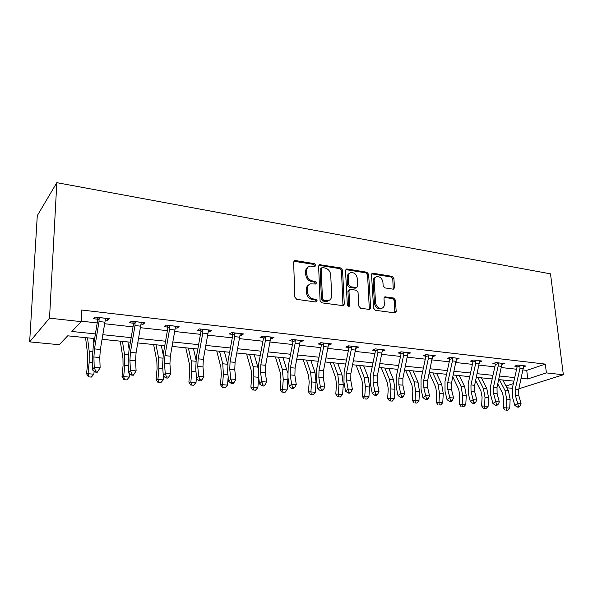 <?xml version="1.0" encoding="UTF-8"?>
<svg xmlns="http://www.w3.org/2000/svg" width="593" height="593" viewBox="0 0 593 593"><rect width="100%" height="100%" fill="white"/><g stroke="black" fill="none" stroke-linecap="round" stroke-linejoin="round"><path stroke-width="0.89" d="M315.706 265.182L314.416 263.655L295.388 260.549L294.602 260.609L293.639 262.165L294.832 297.123L296.737 299.346L316.01 302.03L317.211 300.844L315.899 299.309L313.43 298.961C309.924 298.094 307.923 295.744 307.426 291.919L307.307 289.006C307.322 286.419 308.382 284.707 310.502 283.869L315.765 284.017L316.454 282.898L315.15 281.371L312.704 280.993C309.212 280.089 307.226 277.754 306.729 273.973L306.618 271.097C306.625 268.592 307.648 266.932 309.687 266.101L315.046 266.272L315.706 265.182M314.646 266.324L313.415 264.337L293.846 261.246M316.091 302.037L316.195 301.459L314.89 299.932L312.422 299.584L313.43 298.961M315.365 284.062L314.149 282.016L311.703 281.645L312.704 280.993M393.048 289.162L393.633 289.125L394.523 287.59L393.878 278.428L392.151 276.368L373.049 273.24L372.411 273.284L371.522 274.804L373.597 308.182L375.376 310.287L395.264 312.941L396.191 311.355L395.405 300.11L393.663 298.034L384.901 296.856L383.99 298.42L384.36 304.024C384.405 306.21 383.567 307.626 381.848 308.271C378.482 308.575 376.392 306.737 375.562 302.756L374.176 280.815C374.131 278.725 374.924 277.368 376.555 276.731C379.935 276.39 382.055 278.206 382.915 282.201L383.152 285.811L384.894 287.901L393.048 289.162M523.122 369.965L526.74 370.366L545.323 364.102L546.39 372.901L563.35 374.769L550.497 273.855L56.824 182.666L37.285 215.659L29.65 341.879L59.211 344.718L67.721 335.823L94.643 338.559M545.323 364.102L81.752 310.028L81.263 321.658L49.523 318.159L56.824 182.666M342.532 270.097L340.73 267.962L319.538 264.671L318.597 266.22L320.087 300.666L321.947 302.853L343.303 305.691L344.296 304.068L342.532 270.097L341.501 270.756L339.7 268.622L318.812 265.286M347.113 269L366.874 272.231L368.638 274.337L370.684 307.774L369.728 309.376L369.128 309.42L360.633 308.241L358.832 306.107L358.046 292.349L356.252 290.222L350.574 289.369L349.922 289.414L348.973 291L349.744 305.402L349.055 306.529L347.342 305.061L345.519 270.586L346.431 269.052L347.113 269L346.075 269.659L365.814 272.876L366.874 272.231M81.278 321.169L97.222 322.926M104.627 323.741L133.017 326.884M140.363 327.692L167.411 330.679M174.705 331.487L200.478 334.333M207.713 335.127L232.293 337.847M239.468 338.64L262.929 341.227M270.052 342.013L292.453 344.489M299.517 345.267L320.917 347.631M327.922 348.402L348.387 350.663M355.326 351.434L374.902 353.591M381.788 354.355L400.52 356.423M407.347 357.179L425.285 359.158M432.052 359.907L449.235 361.804M455.943 362.545L472.413 364.361M479.062 365.095L494.851 366.845M501.441 367.571L516.592 369.239M105.161 320.035L107.659 320.316L109.364 318.686L95.295 317.085L93.657 318.738L97.467 319.167M140.904 324.06L143.061 324.304L144.922 322.718L131.416 321.184L129.615 322.785L133.269 323.2M175.231 327.922L177.077 328.129L179.086 326.602L166.107 325.127L164.15 326.676L167.671 327.069M208.239 331.635L209.796 331.813L211.931 330.331L199.448 328.915L197.358 330.412L200.738 330.79M239.995 335.215L241.277 335.356L243.538 333.926L231.522 332.554L229.306 334.007L232.567 334.378M270.571 338.655L271.601 338.766L273.973 337.38L262.402 336.068L260.075 337.469L263.21 337.825M300.036 341.968L303.297 340.708L292.141 339.441L289.71 340.805L292.734 341.145M328.433 345.163L331.576 343.925L320.82 342.702L318.293 344.022L321.206 344.355M355.837 348.254L358.861 347.024L348.476 345.845L345.86 347.127L348.677 347.446M382.292 351.226L385.198 350.011L375.176 348.877L372.478 350.122L375.199 350.433M407.851 354.103L410.645 352.902L400.964 351.805L398.192 353.02L400.816 353.317M432.556 356.801L435.247 355.696L425.885 354.636L423.046 355.815L425.589 356.104M456.447 359.41L459.041 358.402L449.983 357.371L447.085 358.52L449.538 358.795M479.559 361.945L482.065 361.018L473.296 360.018L470.345 361.137L472.717 361.404M501.945 364.406L504.354 363.546L495.867 362.582L492.857 363.672L495.162 363.932M523.619 366.8L525.947 366L517.719 365.066L514.672 366.126L516.903 366.378M349.455 273.373C347.898 274.077 347.135 275.426 347.164 277.435L347.58 285.233L349.381 287.368L355.051 288.228L356.171 287.901M512.308 388.311L506.845 387.785M518.875 388.778L563.35 374.769M521.247 378.282L527.726 378.957L546.39 372.901M81.263 321.658L71.879 331.465L95.414 333.918M102.804 334.689L131.186 337.647M138.532 338.41L165.566 341.227M172.852 341.983L198.618 344.666M205.853 345.422L230.425 347.98M237.6 348.728L261.053 351.175M268.169 351.916L290.57 354.251M297.627 354.985L319.034 357.216M326.031 357.942L346.497 360.077M353.435 360.796L373.012 362.842M379.898 363.553L398.629 365.51M405.456 366.222L423.395 368.09M430.162 368.794L447.344 370.581M454.053 371.285L470.523 372.997M477.172 373.694L492.968 375.339M499.558 376.021L514.717 377.6M49.523 318.159L29.65 341.879M513.923 381.136L498.765 379.594M492.175 378.927L476.379 377.318M469.73 376.644L453.26 374.976M446.551 374.294L429.362 372.545M422.594 371.855L404.656 370.039M397.829 369.343L379.097 367.445M372.211 366.741L352.642 364.754M345.697 364.05L325.238 361.975M318.233 361.263L296.834 359.091M289.777 358.372L267.376 356.096M260.26 355.377L236.815 352.991M229.639 352.264L205.067 349.766M197.832 349.032L172.074 346.416M164.787 345.682L137.754 342.932M130.416 342.191L102.04 339.307M505.933 386.036L513.36 383.619M526.74 370.366L527.726 378.957M107.659 320.316L107.718 318.493M143.061 324.304L143.098 322.51M177.077 328.129L177.092 326.372M209.796 331.813L209.789 330.086M241.277 335.356L241.255 333.666M271.601 338.766L271.557 337.106M300.829 342.057L300.77 340.426M329.011 345.23L328.937 343.621M356.208 348.291L356.126 346.712M382.478 351.249L382.396 350.048M308.182 266.998C306.462 267.94 305.61 269.533 305.625 271.772L306.618 271.097M311.703 281.645C308.219 280.748 306.233 278.413 305.736 274.641L305.625 271.772M309.012 284.714C307.204 285.663 306.299 287.308 306.314 289.651L307.307 289.006M312.422 299.584C308.923 298.716 306.922 296.374 306.425 292.557L306.314 289.651M342.969 305.751L341.501 270.756M322.325 267.569L321.154 268.696L322.481 298.887L323.785 300.421L328.492 300.614C330.642 299.791 331.702 298.064 331.695 295.433L330.716 274.907C330.212 271.201 328.263 268.888 324.86 267.984L322.325 267.569M321.421 267.873L320.146 269.363L321.154 268.696M328.863 300.481L327.462 301.229L325.327 301.392L322.762 301.036L321.465 299.509L320.146 269.363M369.343 309.435L367.578 274.974L365.814 272.876M349.433 289.71L347.921 291.615L348.684 305.995L349.744 305.402M348.595 306.566L348.684 305.995M357.245 278.221C356.378 274.129 354.184 272.283 350.656 272.669C348.995 273.329 348.18 274.7 348.21 276.79L348.625 284.603L350.433 286.738L356.749 287.553L357.69 285.989L357.245 278.221M375.413 277.383C373.827 278.035 373.056 279.392 373.101 281.438L374.176 280.815M380.75 308.849L381.848 308.271L380.75 308.849C377.393 309.153 375.302 307.322 374.479 303.342L373.101 281.438M394.834 312.993L394.301 300.695L392.566 298.62L384.22 297.397M393.218 289.176L392.788 279.051L391.061 276.99L371.722 273.862M85.555 337.632L87.705 355.059L87.675 362.471L86.578 373.76L88.053 373.723L89.165 362.367L89.195 351.204L87.519 337.832M89.061 376.896L91.374 377.081L89.061 376.896L88.053 373.723L93.857 374.198L94.139 371.351M93.857 343.347L93.205 338.41M93.857 374.198L91.374 377.081M88.461 376.896L86.578 373.76M99.12 317.522L99.016 321.532L94.495 348.906L93.909 356.986L94.213 367.312L100.121 367.816L97.274 372.248L97.934 371.211L95.577 371.01L94.91 372.056L97.274 372.248M97.934 371.211L100.121 367.816L99.78 357.52L100.35 349.462L105.576 318.256M95.577 371.01L94.213 367.312L92.567 369.928L92.278 359.64L93.153 347.587L97.712 319.938L96.763 317.248M99.387 318.271L97.712 319.938M92.567 369.928L94.91 372.056M120.253 341.153L122.959 358.298L123.062 365.577L122.025 376.644L123.678 376.629L124.715 365.496L124.552 354.54L122.447 341.383M124.582 379.728L126.806 379.905L124.582 379.728L123.678 376.629L129.252 377.089L129.563 373.76M129.17 349.507L127.918 341.931M129.252 377.089L126.806 379.905M123.915 379.728L122.025 376.644M153.631 344.548L156.856 361.419L157.078 368.564L156.107 379.424L157.916 379.424L158.887 368.505L158.546 357.742L156.041 344.792M158.724 382.455L160.866 382.626L158.724 382.455L157.916 379.424L163.283 379.861L163.609 376.125M163.186 354.807L161.303 345.326M163.283 379.861L160.866 382.626M157.997 382.448L156.107 379.424M135.085 321.606L134.996 325.535L130.43 352.346L129.919 360.27L130.438 370.403L136.108 370.892L135.552 360.781L129.919 360.27M135.552 360.781L136.056 352.887L141.29 322.31M131.742 374.027L131.023 375.05L133.292 375.236L134.011 374.22L131.742 374.027L130.438 370.403L128.651 372.96L128.147 362.857L128.911 351.034L133.507 323.948L132.573 321.317M135.352 322.34L133.507 323.948M128.651 372.96L131.023 375.05M134.011 374.22L136.108 370.892M169.635 325.527L169.554 329.382L164.95 355.652L164.506 363.42L165.225 373.375L170.673 373.842L169.924 363.917L164.506 363.42M169.924 363.917L170.354 356.171L175.587 326.202M166.477 376.933L165.706 377.919L167.886 378.104L168.657 377.111L166.477 376.933L165.225 373.375L163.305 375.866L162.608 365.948L163.268 354.347L167.901 327.81L166.974 325.223M169.894 326.246L167.901 327.81M163.305 375.866L165.706 377.919M168.657 377.111L170.673 373.842M185.772 347.809L189.471 364.413L189.804 371.44L188.893 382.1L190.85 382.114L191.754 371.396L191.25 360.818L188.381 348.076M191.569 385.079L193.629 385.25L191.569 385.079L190.85 382.114L196.009 382.537L196.476 377.015M195.986 359.595L193.451 348.588M196.009 382.537L193.629 385.25M190.783 385.072L188.893 382.1M216.741 350.952L220.878 367.304L221.308 374.205L220.463 384.672L222.545 384.701L223.398 374.183L222.738 363.791L219.529 351.241M223.183 387.607L225.17 387.763L223.183 387.607L222.545 384.701L227.519 385.102L228.179 376.859M227.616 364.02L224.421 351.738M227.519 385.102L225.17 387.763M222.353 387.592L220.463 384.672M246.606 353.984L251.15 370.091L251.669 376.874L250.876 387.147L253.085 387.192L253.878 376.859L253.085 366.644L249.564 354.288M253.648 390.038L255.561 390.194L253.648 390.038L253.085 387.192L257.873 387.585L258.667 377.207M258.14 368.26L254.271 354.77M257.873 387.585L255.561 390.194M252.759 390.016L250.876 387.147M202.843 329.3L202.776 333.081L198.136 358.832L197.758 366.459L198.662 376.236L203.896 376.681L202.969 366.934L197.758 366.459M202.969 366.934L203.34 359.328L208.573 329.953M199.863 379.72L199.04 380.684L201.138 380.854L201.961 379.891L199.863 379.72L198.662 376.236L196.624 378.668L195.734 368.913L196.305 357.535L200.968 331.517L200.056 328.982M203.095 330.004L200.968 331.517M196.624 378.668L199.04 380.684M201.961 379.891L203.896 376.681M234.791 332.932L234.732 336.639L230.069 361.886L229.75 369.372L230.818 378.986L235.858 379.416L234.769 369.832L229.75 369.372M234.769 369.832L235.073 362.367L240.306 333.555M231.974 382.396L231.114 383.337L233.131 383.508L233.99 382.567L231.974 382.396L230.818 378.986L228.676 381.351L227.623 371.774L228.097 360.596L232.79 335.082L231.885 332.599M235.043 333.622L232.79 335.082M228.676 381.351L231.114 383.337M233.99 382.567L235.858 379.416M265.545 336.424L265.494 340.063L260.816 364.828L260.549 372.182L261.78 381.633L266.635 382.048L265.382 372.626L260.549 372.182M265.382 372.626L265.634 365.295L270.853 337.024M262.892 384.976L261.987 385.895L263.922 386.058L264.834 385.139L262.892 384.976L261.78 381.633L259.526 383.945L258.326 374.524L258.718 363.546L263.425 338.521L262.536 336.083M265.797 337.106L263.425 338.521M259.526 383.945L261.987 385.895M264.834 385.139L266.635 382.048M275.419 356.912L280.333 372.775L280.941 379.446L280.2 389.542L282.52 389.594L283.261 379.446L282.335 369.402L278.525 357.231M283.009 392.388L284.855 392.536L283.009 392.388L282.52 389.594L287.138 389.972L287.961 377.563M287.605 372.76L283.069 357.69M287.138 389.972L284.855 392.536M282.075 392.358L280.2 389.542M295.181 339.789L295.136 343.362L290.437 367.667L290.229 374.887L291.6 384.182L296.278 384.575L294.884 375.317L290.229 374.887M294.884 375.317L295.084 368.112L300.295 340.367M292.668 387.459L291.726 388.363L293.594 388.519L294.536 387.622L292.668 387.459L291.6 384.182L289.258 386.436L287.909 377.178L288.228 366.392L292.949 341.827L292.082 339.478M295.425 340.456L292.949 341.827M289.258 386.436L291.726 388.363M294.536 387.622L296.278 384.575M303.231 359.736L308.493 375.362L309.183 381.929L308.486 391.847L310.91 391.906L311.607 381.936L310.554 372.056L306.485 360.07M311.332 394.649L313.111 394.79L311.332 394.649L310.91 391.906L315.365 392.277L316.054 382.329L314.987 372.478L310.873 360.514M315.365 392.277L313.111 394.79M310.361 394.619L308.486 391.847M323.741 343.036L323.704 346.542L318.997 370.403L318.834 377.504L320.339 386.636L324.853 387.021L323.326 377.911L318.834 377.504M323.326 377.911L323.481 370.833L328.678 343.592M321.369 389.86L320.398 390.735L322.199 390.883L323.17 390.009L321.369 389.86L320.339 386.636L317.915 388.845L316.432 379.735L316.684 369.135L321.413 345.022L320.598 342.813M323.986 343.688L321.413 345.022M317.915 388.845L320.398 390.735M323.17 390.009L324.853 387.021M330.101 362.464L335.682 377.867L336.446 384.323L335.794 394.071L338.306 394.145L338.959 384.346L337.802 374.628L333.481 362.812M338.67 396.836L340.389 396.969L338.67 396.836L338.306 394.145L342.613 394.493L343.258 384.724L342.079 375.028L337.721 363.242M342.613 394.493L340.389 396.969M337.662 396.799L335.794 394.071M351.301 346.164L351.271 349.611L346.557 373.041L346.438 380.017L348.061 389.008L352.42 389.379L350.774 380.417L346.438 380.017M350.774 380.417L350.886 373.457L356.067 346.705M349.055 392.166L348.054 393.026L349.788 393.174L350.797 392.314L349.055 392.166L348.061 389.008L345.563 391.165L343.962 382.203L344.14 371.789L348.884 348.106L348.113 346.023M351.538 346.809L348.884 348.106M345.563 391.165L348.054 393.026M350.797 392.314L352.42 389.379M356.074 365.103L361.952 380.276L362.783 386.636L362.175 396.22L364.777 396.302L365.384 386.673L364.117 377.104L359.573 365.458M365.08 398.941L366.741 399.074L365.08 398.941L364.777 396.302L368.935 396.643L369.535 387.036L368.253 377.496L363.672 365.874M368.935 396.643L366.741 399.074M364.035 398.904L362.175 396.22M377.904 349.181L377.882 352.576L373.16 375.591L373.086 382.448L374.82 391.291L379.023 391.654L377.267 382.833L373.086 382.448M377.267 382.833L377.341 375.992L382.5 349.707M375.777 394.397L374.746 395.242L376.429 395.375L377.459 394.538L375.777 394.397L374.82 391.291L372.256 393.404L370.536 384.59L370.655 374.346L375.347 351.441L374.672 349.107M378.141 349.818L375.399 351.078M372.256 393.404L374.746 395.242M377.459 394.538L379.023 391.654M381.195 367.653L387.34 382.618L388.237 388.875L387.666 398.303L390.35 398.392L390.92 388.919L389.557 379.498L384.805 368.023M390.594 400.979L392.203 401.113L390.594 400.979L390.35 398.392L394.367 398.718L394.931 389.267L393.552 379.876L388.771 368.423M394.367 398.718L392.203 401.113M389.519 400.942L387.666 398.303M403.596 352.101L403.581 355.437L398.859 378.052L398.822 384.798L400.668 393.5L404.73 393.848L402.869 385.168L398.822 384.798M402.869 385.168L402.899 378.438L408.043 352.605M401.587 396.554L400.534 397.377L402.158 397.51L403.21 396.687L401.587 396.554L400.668 393.5L398.036 395.568L396.213 386.888L396.272 376.814L400.964 354.303L400.327 352.086M403.833 352.724L401.016 353.947M398.036 395.568L400.534 397.377M403.21 396.687L404.73 393.848M405.501 370.121L411.898 384.872L412.854 391.032L412.32 400.312L415.078 400.408L415.611 391.091L414.159 381.818L409.207 370.499M415.27 402.951L416.827 403.077L415.27 402.951L415.078 400.408L418.962 400.727L419.488 391.432L418.028 382.181L413.047 370.892M418.962 400.727L416.827 403.077M414.166 402.906L412.32 400.312M428.428 354.925L428.42 358.202L423.699 380.432L423.699 387.066L425.641 395.635L429.562 395.968L427.612 387.422L423.699 387.066M427.612 387.422L427.605 380.802L432.727 355.415M426.53 398.637L425.448 399.437L427.019 399.571L428.102 398.763L426.53 398.637L425.641 395.635L422.95 397.658L421.03 389.112L421.037 379.201L425.781 356.727L425.122 354.955M428.657 355.541L425.781 356.727M422.95 397.658L425.448 399.437M428.102 398.763L429.562 395.968M429.265 373.012L435.662 387.059L436.678 393.129L436.181 402.254L438.998 402.365L439.495 393.189L437.96 384.064L432.838 372.901M439.146 404.863L440.651 404.982L439.146 404.863L438.998 402.365L442.763 402.669L443.253 393.522L441.703 384.412L436.552 373.279M442.763 402.669L440.651 404.982M438.019 404.811L436.181 402.254M452.444 357.653L452.437 360.878L447.722 382.73L447.759 389.26L449.79 397.703L453.586 398.022L451.54 389.608L447.759 389.26M451.54 389.608L451.503 383.093L456.603 358.12M450.643 400.646L449.546 401.439L451.065 401.565L452.162 400.772L450.643 400.646L449.79 397.703L447.048 399.682L445.039 391.269L444.995 381.514L449.679 359.758L449.101 357.72M452.674 358.254L449.731 359.41M447.048 399.682L449.546 401.439M452.162 400.772L453.586 398.022M452.837 376.926L458.678 389.178L459.738 395.153L459.271 404.137L462.155 404.256L462.622 395.227L461.006 386.228L455.72 375.221M462.258 406.709L463.719 406.82L462.258 406.709L462.155 404.256L465.794 404.552L466.254 395.546L464.63 386.569L459.316 375.591M465.794 404.552L463.719 406.82M461.102 406.657L459.271 404.137M475.675 360.292L475.675 363.465L470.968 384.953L471.035 391.387L473.147 399.697L476.824 400.008L474.696 391.721L471.035 391.387M474.696 391.721L474.63 385.309L479.7 360.744M473.977 402.595L472.858 403.366L474.326 403.492L475.445 402.721L473.977 402.595L473.147 399.697L470.36 401.639L468.27 393.352L468.181 383.745L472.851 362.353L472.302 360.396M475.905 360.885L472.91 362.012M470.36 401.639L472.858 403.366M475.445 402.721L476.824 400.008M475.668 380.565L480.967 391.224L482.079 397.117L481.642 405.96L484.585 406.079L485.015 397.199L483.332 388.333L477.891 377.474M484.644 408.495L486.052 408.607L484.644 408.495L484.585 406.079L488.113 406.368L488.536 397.503L486.846 388.667L481.375 377.83M488.113 406.368L486.052 408.607M483.465 408.444L481.642 405.96M498.172 362.842L498.172 365.97L493.48 387.11L493.569 393.441L495.763 401.631L499.321 401.935L497.119 393.767L493.569 393.441M497.119 393.767L497.016 387.451L502.063 363.287M496.563 404.478L495.429 405.241L496.845 405.353L497.987 404.596L496.563 404.478L495.763 401.631L492.931 403.529L490.759 395.368L490.626 385.91L495.296 364.858L494.77 362.983M498.394 363.427L495.348 364.532M492.931 403.529L495.429 405.241M497.987 404.596L499.321 401.935M497.794 383.967L502.575 393.211L503.724 399.015L503.324 407.732L506.311 407.858L506.711 399.104L504.969 390.372L499.38 379.653M506.333 410.23L507.704 410.334L506.333 410.23L506.311 407.858L509.735 408.132L510.128 399.408L508.371 390.691L502.768 380.002M509.735 408.132L507.704 410.334M505.14 410.171L503.324 407.732M519.957 365.318L519.965 368.394L515.28 389.201L515.399 395.435L517.659 403.499L521.106 403.796L518.838 395.746L515.399 395.435M518.838 395.746L518.705 389.527L523.73 365.748M518.438 406.309L517.281 407.05L518.66 407.161L519.816 406.42L518.438 406.309L517.659 403.499L514.791 405.367L512.552 397.317L512.374 388.007L517.029 367.289L516.533 365.481M520.18 365.896L517.081 366.963M514.791 405.367L517.281 407.05M519.816 406.42L521.106 403.796M313.415 264.337L314.416 263.655M314.89 299.932L315.899 299.309M314.149 282.016L315.15 281.371M305.736 274.641L306.729 273.973M306.425 292.557L307.426 291.919M294.417 261.246L295.388 260.549M343.243 304.669L344.296 304.068M319.271 265.293L320.272 264.619M339.7 268.622L340.73 267.962M321.465 299.509L322.481 298.887M322.762 301.036L323.785 300.421M325.327 301.392L326.35 300.777M367.578 274.974L368.638 274.337M369.602 308.353L370.684 307.774M347.921 291.615L348.973 291M347.164 277.435L348.21 276.79M347.58 285.233L348.625 284.603M349.381 287.368L350.433 286.738M355.051 288.228L356.104 287.605M374.479 303.342L375.562 302.756M384.397 297.412L385.494 296.819M392.566 298.62L393.663 298.034M394.301 300.695L395.405 300.11M395.079 311.918L396.191 311.355M371.981 273.877L373.049 273.24M391.061 276.99L392.151 276.368M392.788 279.051L393.878 278.428M393.426 288.198L394.523 287.59M89.165 362.367L92.36 362.649M89.195 351.204L92.619 351.53M105.554 318.293L99.142 317.566M100.35 349.462L94.495 348.906M99.78 357.52L93.909 356.986M104.887 322.184L99.016 321.532M124.715 365.496L128.296 365.814M124.552 354.54L128.384 354.903M158.887 368.505L162.808 368.846M158.546 357.742L162.749 358.135M141.267 322.347L135.108 321.651M136.056 352.887L130.43 352.346M140.63 326.165L134.996 325.535M175.572 326.246L169.65 325.572M170.354 356.171L164.95 355.652M174.965 329.982L169.554 329.382M191.754 371.396L195.994 371.767M191.25 360.818L195.794 361.248M223.398 374.183L227.927 374.576M222.738 363.791L227.593 364.243M253.878 376.859L258.659 377.281M253.085 366.644L257.844 367.097M208.558 329.99L202.858 329.345M203.34 359.328L198.136 358.832M207.98 333.659L202.776 333.081M240.291 333.592L234.806 332.969M235.073 362.367L230.069 361.886M239.735 337.195L234.732 336.639M270.845 337.061L265.56 336.468M265.634 365.295L260.816 364.828M270.319 340.597L265.494 340.063M283.261 379.446L287.872 379.854M282.335 369.402L286.923 369.832M300.28 340.412L295.195 339.833M295.084 368.112L290.437 367.667M299.784 343.881L295.136 343.362M311.607 381.936L316.054 382.329M310.554 372.056L314.987 372.478M328.663 343.629L323.756 343.073M323.481 370.833L318.997 370.403M328.188 347.046L323.704 346.542M338.959 384.346L343.258 384.724M337.802 374.628L342.079 375.028M356.052 346.742L351.315 346.201M350.886 373.457L346.557 373.041M355.6 350.092L351.271 349.611M365.384 386.673L369.535 387.036M364.117 377.104L368.253 377.496M382.492 349.744L377.919 349.225M377.341 375.992L373.16 375.591M382.055 353.043L377.882 352.576M390.92 388.919L394.931 389.267M389.557 379.498L393.552 379.876M408.028 352.642L403.611 352.146M402.899 378.438L398.859 378.052M407.613 355.889L403.581 355.437M415.611 391.091L419.488 391.432M414.159 381.818L418.028 382.181M432.72 355.444L428.442 354.962M427.605 380.802L423.699 380.432M432.319 358.639L428.42 358.202M439.495 393.189L443.253 393.522M437.96 384.064L441.703 384.412M456.588 358.157L452.459 357.69M451.503 383.093L447.722 382.73M456.21 361.293L452.437 360.878M462.622 395.227L466.254 395.546M461.006 386.228L464.63 386.569M479.693 360.781L475.69 360.329M474.63 385.309L470.968 384.953M479.329 363.872L475.675 363.465M485.015 397.199L488.536 397.503M483.332 388.333L486.846 388.667M502.056 363.324L498.187 362.879M497.016 387.451L493.48 387.11M501.715 366.363L498.172 365.97M506.711 399.104L510.128 399.408M504.969 390.372L508.371 390.691M523.723 365.785L519.972 365.355M518.705 389.527L515.28 389.201M523.397 368.772L519.965 368.394M293.972 261.061L294.602 260.609M318.967 265.056L319.538 264.671M327.462 301.229L328.492 300.614M355.696 288.176L356.749 287.553M345.919 269.37L346.431 269.052M384.486 297.086L384.901 296.856M371.952 273.558L372.411 273.284"/></g></svg>
